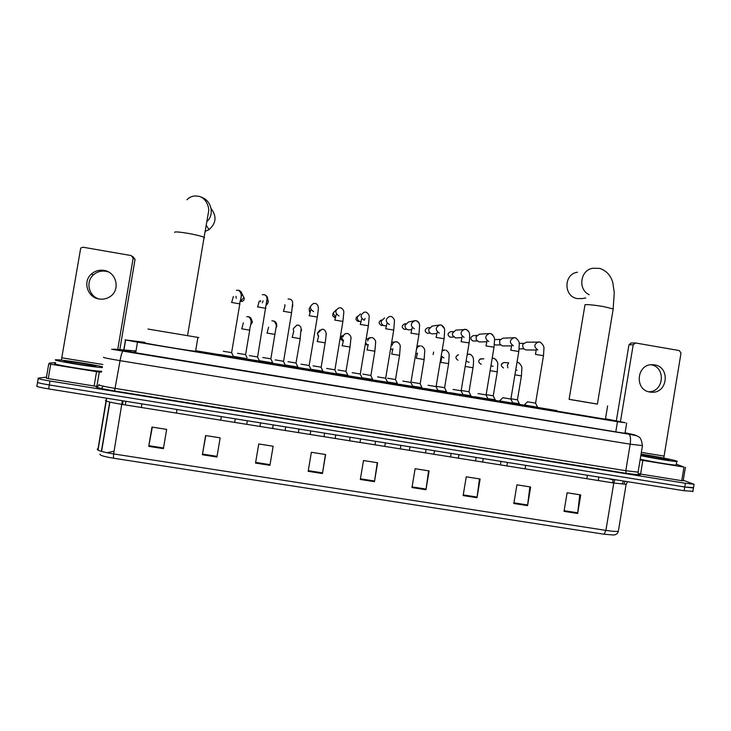 <?xml version="1.0" encoding="UTF-8"?>
<svg xmlns="http://www.w3.org/2000/svg" width="731" height="731" viewBox="0 0 731 731"><rect width="100%" height="100%" fill="white"/><g stroke="black" fill="none" stroke-linecap="round" stroke-linejoin="round"><path stroke-width="1.1" d="M348.057 376.246L336.982 374.546M372.856 380.367L362.457 378.777M397.536 384.46L387.814 382.98M422.116 388.536L413.061 387.165M446.577 392.584L438.189 391.332M470.938 396.622L463.198 395.48M495.179 400.643L488.089 399.61M519.321 404.645L512.87 403.722M311.333 370.599L297.426 368.296M336.927 374.848L323.084 372.545M362.412 379.069L348.632 376.767M387.768 383.272L374.053 380.979M285.62 366.341L271.439 364.065M234.285 357.879L219.501 355.467M260.236 362.174L245.534 359.78M413.015 387.457L399.364 385.173M438.134 391.624L424.547 389.34M463.143 395.773L449.629 393.497M488.043 399.903L474.583 397.627M512.824 404.005L499.428 401.739M537.504 408.099L524.154 405.833M144.939 342.336L125.038 339.869L137.465 342.181L617.467 421.705L625.316 422.728L605.487 418.772M556.858 410.594L537.623 407.405M524.264 405.184L519.366 404.371M499.538 401.091L495.225 400.369M474.693 396.97L470.983 396.357M449.739 392.83L446.623 392.319M424.665 388.673L422.162 388.262M399.473 384.497L397.582 384.186M374.171 380.303L372.901 380.093M348.742 376.09L348.102 375.981M271.758 363.325L196.548 350.862M245.79 359.424L233.874 357.404M271.694 363.709L259.834 361.726M297.48 367.967L285.666 366.021M323.139 372.207L311.388 370.297M123.32 350.048L119.939 349.793L132.348 352.232L619.367 432.45L628.569 433.785L625.069 432.825M683.266 480.276L694.084 484.269L685.376 483.264L49.991 381.015C40.963 379.499 37.062 378.539 38.268 378.128L46.482 377.123M692.924 491.287L684.134 490.739L48.648 388.919L49.324 384.963C40.296 383.455 36.395 382.468 37.61 382.03C36.395 382.468 40.296 383.455 49.324 384.963L684.755 487.001L49.324 384.963L49.991 381.015M693.536 487.595L684.755 487.001L693.472 487.979L694.084 484.269M135.957 351.127L123.914 350.103M579.774 494.777L577.645 513.482L580.734 494.924L567.119 492.767L564.03 511.353L577.645 513.482M529.856 486.873L527.563 505.642L530.66 487.001L516.927 484.827L513.82 503.495L527.563 505.642M479.472 478.896L477.005 497.729L480.13 479.006L466.259 476.804L463.134 495.563L477.005 497.729M428.613 470.846L425.972 489.743L429.115 470.928L415.117 468.708L411.964 487.55L425.972 489.743M163.406 448.651L166.65 429.389L151.975 427.059L148.722 446.358L163.406 448.651M152.34 427.123L148.722 446.358M216.933 457.03L220.15 437.851L205.612 435.557L202.386 454.755L216.933 457.03M205.804 435.585L202.386 454.755M273.129 446.239L269.94 465.327L273.147 446.239L258.747 443.964L255.53 463.07L269.94 465.327M258.765 443.964L255.53 463.07M325.45 454.518L322.444 473.542L325.624 454.545L311.36 452.288L308.171 471.312L322.444 473.542M377.278 462.723L374.455 481.683L377.616 462.778L363.49 460.539L360.319 479.472L374.455 481.683M604.135 534.233L605.908 530.386C612.359 531.364 616.507 531.647 618.344 531.236C617.805 533.484 616.224 534.745 613.601 535.019L604.135 534.233L113.424 458.2C104.131 456.637 99.644 455.294 99.964 454.152M48.648 388.919C39.629 387.403 35.728 386.407 36.952 385.941L37.537 382.459M114.091 451.21L106.872 452.717M102.349 367.565C93.093 367.337 48.611 359.862 56.077 359.789L56.515 359.78C62.044 359.661 95.478 364.778 102.477 366.798M101.719 371.302C92.444 371.174 47.963 363.7 55.446 363.526M64.401 361.151L64.831 361.141C69.957 361.114 99.517 366.003 95.478 366.213L95.194 366.222C91.037 366.441 59.531 361.242 64.401 361.151M98.767 298.924C88.625 295.872 85.454 281.645 93.431 274.865C96.995 271.758 101.143 270.552 105.885 271.247L108.352 271.895M103.939 270.406C99.151 269.702 94.957 270.927 91.348 274.061C82.457 281.554 87.446 297.517 99.114 298.979C102.769 299.555 106.178 298.915 109.339 297.06C120.761 290.874 116.96 272.042 103.939 270.406M96.547 371.659L99.297 372.006L96.885 386.315L94.125 385.995L96.547 371.659L50.713 364.221L48.283 378.612L46.309 378.165L48.739 363.8L50.713 364.221M94.125 385.995L48.283 378.612M132.722 256.453L135.061 259.331L133.152 258.189L117.746 349.464M119.829 349.637L135.061 259.331M133.152 258.189L131.251 255.567L82.941 247.197L80.712 248.037L61.367 360.136M55.602 362.649L49.553 363.033L48.739 363.791M99.297 372.006L101.591 372.042M205.1 231.425L209.002 229.635C216.23 223.33 216.933 216.303 211.104 208.554M158.024 330.741L188.041 335.748L187.538 335.648L204.095 237.328L204.552 237.666L203.967 238.05M198.795 337.548L147.973 329.051M196.475 351.319L195.561 351.319C188.635 350.688 139.219 342.41 144.857 342.83M577.508 272.224C563.427 273.933 563.455 296.832 577.527 298.604L582.342 298.54M597.382 404.142L613.199 308.957L603.331 306.545C594.495 305.074 588.4 304.452 585.019 304.663L569.102 399.364L597.382 404.115M597.391 404.06L569.111 399.309M605.414 419.192L556.995 411.133M231.773 352.671L223.311 351.264M233.957 356.856L219.857 354.526M241.879 293.478L243.98 297.691L240.298 301.008M236.177 298.257L236.022 296.329M257.751 356.984L249.326 355.586M259.925 361.16L245.881 358.839M267.683 298.842L268.414 301.876L266.349 304.726M260.464 301.711L260.483 300.523M291.587 312.74L283.591 361.288L275.212 359.89M285.382 365.354L271.786 363.133M292.729 306.042L292.455 306.974M292.692 304.535L292.784 305.129M284.807 305.768L284.843 304.69M309.176 365.518L300.98 364.166M311.104 369.621L297.581 367.41M309.935 312.018L309.094 308.847L310.501 306.426M342.885 321.485L334.935 369.813L326.62 368.424M336.717 373.87L323.239 371.659M335.383 317.199L333.235 312.978L336.315 309.77M360.292 374.016L352.15 372.664M362.22 378.101L348.788 375.889M365.061 318.433L364.248 320.26M360.831 321.713L360.511 321.667C358.19 321.028 357.112 319.502 357.276 317.099L360.547 313.855M385.676 378.238L377.561 376.885M387.604 382.313L374.217 380.093M385.548 325.788L384.433 325.761C382.121 325.121 381.043 323.605 381.207 321.201L384.543 317.948M410.941 382.432L402.854 381.089M412.869 386.507L399.528 384.287M409.616 329.818L408.245 329.827C405.943 329.197 404.873 327.68 405.038 325.277L408.428 322.024L414.166 320.836M436.096 386.617L428.028 385.264M438.024 390.683L424.72 388.463M436.718 333.564L431.957 333.884C429.664 333.245 428.594 331.737 428.759 329.343L432.195 326.09L439.486 325.012M461.133 390.774L453.083 389.422M463.07 394.831L449.803 392.611M461.736 337.658L455.559 337.914L452.562 335.401L452.398 333.309L455.861 330.138L466.287 329.416C468.489 330.704 469.585 332.45 469.585 334.652C469.942 337.082 469.092 343.917 469.119 342.94L461.06 341.669M494.01 347.262L486.106 394.932L478.028 393.57M488.006 398.971L474.766 396.741M486.618 341.779L479.07 341.934L476.283 339.878L476.073 336.763L479.408 334.168L490.41 333.5M510.878 399.044L502.855 397.691L499.565 400.899L512.934 403.165L512.778 404.097M511.389 345.909L502.471 345.937L499.858 344.173L499.648 340.381L502.855 338.179L514.98 337.731M535.585 403.146L527.544 401.794M537.55 407.194L524.291 405.001L527.526 401.803M536.033 350.039L525.772 349.921L523.314 348.376L522.628 345.425L523.113 344.082L526.448 342.172M245.744 354.663L237.502 353.301M250.779 318.067L252.469 322.033L250.596 324.774M246.201 358.537L234.148 356.472M250.98 319.803L251.446 321.905M270.863 358.83L262.804 357.505M276.857 326.154L275.934 328.109M272.115 362.823L259.706 360.739M296.009 363.005L287.996 361.69M293.761 331.609L293.259 328.932M297.919 367.081L285.556 365.052M301.145 329.005L301.181 329.909M325.131 342.866L321.192 367.2L313.069 365.847M317.418 333.775L318.35 336.251L317.473 333.025L320.105 329.928M322.947 371.165L311.278 369.329M345.982 371.311L338.024 369.996M343.095 340.929L341.569 337.11L345.041 333.829M347.874 375.305L336.881 373.587M374.848 351.245L370.919 375.469L362.868 374.117M367.821 345.425L365.646 342.839M372.691 379.426L362.366 377.817M366.185 339.613L369.1 337.886L371.101 337.649M395.508 379.544L387.604 378.229M392.474 349.72L390.719 348.815M397.399 383.519L387.732 382.03M391.816 342.227L397.088 341.87M424.135 359.542L420.197 383.656L412.229 382.322M417.045 353.822L415.866 353.621M422.006 387.604L412.978 386.224M416.606 349.272C417.072 347.289 418.306 346.165 420.307 345.909L417.218 345.955M444.603 387.704L436.736 386.388M446.495 391.67L438.107 390.391M472.984 367.766L469.037 391.77L461.252 390.482M470.883 395.718L463.116 394.539M493.261 395.791L486.152 394.639M495.17 399.747L488.016 398.678M514.935 374.802L521.422 375.926L517.438 399.811L510.942 398.76M507.844 367.803L507.36 365.162L508.666 362.832M519.348 403.759L512.797 402.79M654.51 364.879L652.153 364.696C636.399 364.166 634.353 390.153 650.005 392.063L651.787 392.236C667.814 393.415 670.455 366.898 654.51 364.879M683.183 480.788L681.74 480.678L683.997 467.091L642.851 460.402L640.594 474.053L638.264 473.597M681.74 480.678L640.594 474.053M616.315 420.919L628.952 344.804L631.036 343.031M663.775 458.072L681.009 353.046L679.309 350.569L635.632 342.994L633.21 344.767L620.427 421.741M640.118 459.872L642.851 460.402M683.997 467.091L676.33 464.167M650.992 364.76C666.124 366.999 664.031 392.063 648.735 391.789M641.069 454.115C652.39 455.76 670.738 459.26 675.736 460.74C677.409 461.224 677.756 461.471 676.769 461.499C673.936 461.654 653.203 458.282 640.822 455.641M676.248 464.642L676.175 465.071C673.333 465.281 652.609 461.91 640.219 459.232M640.986 454.6C645.985 455.002 664.251 458.291 668.298 459.525L668.993 460.009C666.955 460.228 646.113 456.61 640.904 455.139M123.804 350.743L125.604 340.07M135.683 352.781L137.465 342.181M615.785 431.857L617.467 421.705M123.338 349.93L114.931 349.244L123.21 350.88L628.642 434.113L634.481 434.817L625.078 432.752M642.476 445.599L630.195 444.192L120.058 360.648C108.188 358.656 102.678 357.514 103.546 357.221M638.327 473.725C643.189 475.424 639.132 475.296 626.175 473.332L114.566 390.975L120.058 360.648C121.108 354.937 122.132 351.684 123.137 350.889L123.21 350.88M636.591 435.703L633.814 434.671M99.279 385.1C95.98 387.841 97.132 385.95 96.382 386.544L96.264 386.562C96.538 387.64 102.642 389.111 114.566 390.975C101.17 388.718 95.012 387.238 96.081 386.535L97.086 386.452M98.932 384.533C98.018 385.136 103.5 386.434 115.37 388.435L625.791 470.718L638.081 472.153L638.154 471.669M38.204 378.53L37.61 382.03M685.376 483.264L684.134 490.739M111.605 349.254L628.779 434.159C630.451 435.356 630.926 438.701 630.195 444.192L625.791 470.718L626.165 473.322L639.26 474.885C640.045 475.36 637.779 473.761 638.081 472.153L642.439 445.883C641.096 435.32 637.889 437.111 636.792 435.786L628.642 434.113M135.984 350.981L123.932 349.985M626.175 473.332L114.566 390.975M115.352 349.272L113.369 349.144M134.34 352.561L134.605 350.99M123.055 400.844L122.589 404.188L122.04 404.097M614.917 479.646L613.775 483.017L121.986 404.389C110.207 402.415 104.734 401.036 105.566 400.259M626.266 483.758L626.138 484.324L613.775 483.017L605.908 530.386L113.634 453.924L113.424 458.2M106.269 401.063L98.237 448.688L97.351 448.962C96.428 450.278 101.856 451.932 113.634 453.924L122.342 400.725M98.237 448.688L98.228 450.296M627.591 481.674L626.138 484.324L618.499 530.295M106.361 398.167L106.424 400.14M624.356 483.027L625.005 481.263M598.287 480.541L598.863 477.078M608.786 478.659L613.145 480.048M613.821 482.734L612.551 482.825M101.582 451.456L109.906 402.096M125.284 404.919L125.896 401.301M141.284 407.478L141.896 403.859M613.346 479.39L612.596 482.542M374.555 481.016L360.429 478.805M322.554 472.875L308.29 470.645M270.05 464.66L255.649 462.403M217.043 456.354L202.505 454.079M163.525 447.975L148.841 445.682M426.072 489.085L412.083 486.892M477.105 497.071L463.244 494.905M527.654 504.984L513.93 502.837M577.737 512.824L564.14 510.695M102.861 364.495L61.897 357.815M174.599 232.394C174.554 231.544 179.104 231.873 188.242 233.399C196.237 234.861 201.518 236.177 204.095 237.328L208.454 212.237C209.788 208.399 206.425 197.352 198.229 196.21L194.93 195.954C191.623 196.246 188.964 197.516 186.953 199.764M200.714 197.023C211.241 199.782 214.941 214.457 206.928 221.566M589.159 294.684C577.49 289.339 580.35 269.757 593.015 268.231L599.859 268.405C609.855 272.005 612.258 280.348 612.889 283.089L614.268 292.692L613.108 309.515M243.999 297.563C244.538 299.363 243.944 300.624 242.208 301.355L240.261 301.218M239.978 303.904L231.517 302.451M238.69 290.244C241.988 291.724 242.738 294.008 240.947 297.106M265.92 308.327L257.504 306.883M264.412 294.666C267.573 296.018 268.387 298.221 266.852 301.273M267.784 303.447L266.267 305.247M288.078 299.07L290.006 299.107C291.687 299.774 292.574 301.053 292.683 302.945L291.596 312.667L283.363 311.296M309.853 312.429L309.286 310.894M313.608 311.589C309.377 308.802 309.405 306.079 313.69 303.42L315.536 303.493C317.071 304.014 317.976 305.275 318.25 307.285C318.78 306.865 317.245 318.113 317.3 317.044L309.112 315.691M317.291 317.126L309.167 365.546M334.953 317.492L334.962 317.492C332.742 316.651 332.157 315.18 333.226 313.06M338.983 315.929C334.743 313.087 334.807 310.364 339.175 307.76L340.948 307.861C343.086 309.222 344.027 310.803 343.789 312.603L342.894 321.412L334.725 320.077M358.199 321.466L358.217 321.466C355.467 320.041 355.239 318.287 357.532 316.212M360.237 324.418L368.369 325.761L369.164 317.163C369.493 315.454 368.515 313.8 366.249 312.21L364.522 312.091C360.091 314.641 359.99 317.364 364.239 320.251M368.36 325.834L360.282 374.044M359.542 321.366L358.217 321.466M382.715 325.313L381.372 325.423C378.375 323.55 378.402 321.731 381.454 319.968M385.621 328.749L393.726 330.083L394.42 321.366C394.676 319.657 393.68 318.049 391.432 316.541L389.751 316.395C385.255 318.908 385.136 321.631 389.376 324.555M393.717 330.156L385.666 378.265M405.431 329.352L404.426 329.37C401.438 327.47 401.474 325.651 404.563 323.915L405.678 323.687M418.964 334.46L410.877 333.098M414.404 328.84C410.164 325.871 410.31 323.157 414.852 320.69L416.03 320.717M416.46 320.818C418.36 321.494 419.356 322.846 419.457 324.875M427.361 333.281L427.388 333.29C424.4 331.371 424.455 329.553 427.562 327.844L429.545 327.561M444.092 338.745L436.023 337.393M439.322 333.108C435.082 330.101 435.247 327.397 439.824 324.966L440.93 325.003M441.414 325.112L444.293 328.447M430.203 333.098L427.388 333.29M450.214 337.192L450.25 337.201C447.262 335.264 447.335 333.446 450.46 331.755L453.266 331.481M464.121 337.347C459.881 334.323 460.073 331.609 464.678 329.224M469.11 343.013L461.133 390.802M466.25 329.389L468.836 331.819M453.704 337.046L450.25 337.201M477.133 340.993L473.021 341.085C470.033 339.138 470.115 337.329 473.268 335.657L476.859 335.419M488.801 341.569C484.58 338.526 484.781 335.821 489.423 333.455L491.013 333.665C493.809 336.004 494.978 338.142 494.522 340.089L494.019 347.188L485.978 345.937M490.994 333.647L492.849 334.935M495.645 344.959L494.394 344.356M494.522 340.089L495.179 339.714M518.8 351.483L510.777 350.176M513.381 345.772C509.16 342.702 509.379 340.006 514.039 337.676L516.049 338.069M500.479 344.941L495.691 344.968M543.489 355.695L535.467 354.389M537.842 349.957C533.63 346.878 533.868 344.182 538.546 341.88L539.432 341.934M249.856 330.184L241.623 328.795M248.513 316.66C250.788 317.418 251.839 318.972 251.656 321.348L250.843 323.193M252.451 322.152L250.587 324.856M274.957 334.423L266.916 333.053M273.558 320.909C275.825 321.658 276.866 323.221 276.683 325.587L276.044 327.186M293.515 328.429L296.932 325.076L298.486 325.14M296.009 363.033L300.24 338.672L292.089 337.293M301.601 329.8L301.135 331.125M317.144 341.514L325.131 342.848C325.121 343.689 326.574 332.751 326.026 333.062C325.697 331.061 324.802 329.845 323.349 329.407L321.85 329.279L323.303 329.352M318.36 332.632L321.85 329.279M326.401 334.003L326.09 335.017M342.949 340.82C340.354 339.495 340.07 337.786 342.099 335.693M342.09 345.717L350.048 347.042L350.917 338.453C351.282 336.827 350.341 335.209 348.093 333.601L346.649 333.455L348.011 333.537M343.086 336.827C343.524 334.908 344.712 333.784 346.649 333.455M350.048 347.07L345.982 371.339M351.09 338.179L350.926 338.837M366.843 344.785L365.372 344.456M366.925 349.902L374.857 351.218L375.624 342.656C375.908 340.911 374.939 339.294 372.719 337.786L371.321 337.621L372.609 337.713M367.702 340.993C368.15 339.047 369.356 337.932 371.321 337.621M391.652 354.069L399.555 355.376L400.232 346.85C400.424 344.995 399.428 343.36 397.244 341.944L395.873 341.77C393.89 342.053 392.666 343.177 392.209 345.142M399.546 355.403L395.508 379.572M421.467 346.001L421.65 346.092C423.816 347.426 424.848 349.071 424.729 351.026L424.144 359.524L416.259 358.217M433.154 354.562L433.584 352.05M440.756 362.338L448.624 363.645L449.136 355.248C449.19 353.201 448.13 351.529 445.956 350.213L445.736 350.122M443.918 357.971L441.305 355.951M442.118 351.09L444.631 350.021L442.301 349.994M448.615 363.663L444.594 387.732M457.962 360.237C455.102 358.144 455.276 356.344 458.474 354.827L457.615 355.001M468.078 362.055L466.177 360.986M467.255 354.517L469.896 354.215M467.328 354.069L470.152 354.325C472.317 355.568 473.405 357.258 473.432 359.405C473.816 361.772 472.994 368.57 472.994 367.748L465.263 366.459M480.806 364.102L480.843 364.111C477.836 362.083 477.964 360.264 481.226 358.674L481.656 358.702M492.137 366.112L490.994 365.646M492.219 358.281L493.946 358.3M493.261 395.818L497.29 371.86L490.163 370.635M481.3 364.148L480.843 364.111M494.156 358.354L496.367 360.027M503.44 367.921L503.485 367.931C500.479 365.893 500.607 364.084 503.887 362.512L504.335 362.539M521.413 375.908L521.843 368.835C522.236 366.852 521.029 364.732 518.224 362.475L517.886 362.366M518.142 362.43L519.723 363.38M663.931 456.053L641.361 452.37M633.21 344.767L628.952 344.804M123.64 350.706L125.44 340.034M624.978 433.328L626.677 423.112M103.044 386.132L101.499 388.554M97.826 450.095L106.013 400.963M692.86 491.689L693.472 487.979M101.381 451.402L109.714 402.041M623.379 480.998L622.492 483.584M65.205 361.671L64.831 361.141M93.431 274.865L91.348 274.061M206.233 225.239L209.002 229.635M176.966 409.479L176.363 413.088M197.9 337.411L195.561 351.319M585.796 297.965L581.337 298.705M587.395 475.232L586.819 478.714M607.625 405.869L605.387 419.366M240.271 301.19L240.947 301.419M231.681 302.433L233.344 296.521M236.424 290.326L238.589 290.262C244.008 294.858 239.366 300.56 239.823 303.831L231.617 352.662M231.563 352.653L233.618 356.838M233.701 356.847L233.545 357.806M221.338 416.588L220.735 420.179M240.453 300.121L241.12 300.861M241.212 301.455L242.208 301.355L241.614 300.688M263.059 300.806L262.356 302.826M257.668 306.865L259.24 301.099M262.319 294.703L264.357 294.694C266.13 295.415 267.016 296.877 267.016 299.061L257.586 356.975M257.531 356.966L259.578 361.141M259.66 361.151L259.505 362.11M247.334 420.754L246.731 424.336M283.527 311.287L285.017 305.649M283.381 361.269L285.419 365.436M285.501 365.445L285.346 366.395M273.22 424.903L272.617 428.476M309.268 315.682L310.666 310.163M309.122 365.546L311.15 369.703M311.223 369.712L311.068 370.654M298.979 429.033L298.385 432.597M334.88 320.059L336.205 314.65M334.734 369.795L336.753 373.952M336.836 373.961L336.68 374.902M324.628 433.136L324.034 436.699M360.374 324.409L361.626 319.1M360.237 374.034L362.256 378.174M362.329 378.183L362.174 379.133M350.158 437.229L349.564 440.775M358.601 321.503L359.469 321.338M385.749 328.749L386.937 323.531M385.621 378.256L387.64 382.386M387.713 382.395L387.558 383.336M375.579 441.305L374.985 444.841M381.801 325.469L383.053 325.24M410.996 333.062L412.12 327.927M414.852 320.69L416.496 320.854C418.717 322.27 419.74 323.897 419.576 325.715L418.973 334.387L410.932 382.459M410.886 382.45L412.905 386.58M412.978 386.589L412.823 387.531M400.88 445.353L400.286 448.889M411.562 329.535L409.296 329.864M404.928 329.407L406.646 329.16M436.133 337.356L437.193 332.294M439.824 324.966L441.451 325.149C443.662 326.501 444.731 328.228 444.649 330.33L444.101 338.672L436.087 386.644M436.041 386.635L438.061 390.756M438.134 390.765L437.979 391.697M426.063 449.391L425.479 452.918M461.142 341.624L462.147 336.644M461.087 390.793L463.107 394.904M463.18 394.914L463.025 395.855M451.137 453.403L450.552 456.921M486.042 345.882L486.992 340.957M486.014 394.941L488.043 399.044M488.107 399.053L487.952 399.985M476.1 457.405L475.515 460.914M510.823 350.112L511.709 345.251M510.878 399.071L518.818 351.419L519.266 344.529C519.686 342.419 518.471 340.207 515.629 337.905M510.832 399.062L512.87 403.165M500.945 461.389L500.36 464.889M495.965 339.54L500.342 339.367M535.485 354.325L536.326 349.509M526.201 342.181L540.136 342.117C543.032 344.42 544.293 346.668 543.91 348.87L543.498 355.631L535.576 403.174M535.54 403.165L537.577 407.258M537.641 407.268L537.486 408.2M525.68 465.345L525.105 468.845M519.147 348.861L523.743 348.879M519.165 343.396L523.707 343.314M241.769 328.804L243.386 322.837M246.703 316.642L248.458 316.697C253.684 320.708 249.408 326.702 249.71 330.147L245.589 354.654M245.543 354.645L247.06 357.733M235.263 418.817L234.66 422.408M267.062 333.062L268.588 327.232M271.886 320.863L273.531 320.946C276.053 323.157 276.857 325.523 275.943 328.036L270.854 358.848M270.808 358.848L272.553 362.412M260.556 422.874L259.953 426.456M292.236 337.311L293.67 331.6M296.932 325.076L298.495 325.185C300.112 325.816 300.998 327.049 301.135 328.886L300.103 338.627M295.964 363.024L297.937 367.063M285.739 426.904L285.145 430.477M317.291 341.532L318.643 335.931M321 367.19L322.983 371.238M323.056 371.247L322.901 372.17M310.812 430.925L310.218 434.488M342.227 345.726L343.515 340.244M345.937 371.33L347.91 375.378M347.983 375.387L347.828 376.31M335.776 434.927L335.182 438.481M367.053 349.911L368.269 344.52M370.754 375.46L372.728 379.49M372.801 379.499L372.646 380.422M360.621 438.902L360.027 442.456M391.761 354.078L392.903 348.778M395.462 379.563L397.436 383.592M397.509 383.601L397.353 384.515M385.365 442.867L384.771 446.403M416.35 358.217L417.438 353M420.06 383.656L422.034 387.677M422.107 387.686L421.951 388.6M410 446.815L409.406 450.342M440.83 362.348L441.862 357.203M441.515 357.861L440.994 357.825M444.558 387.722L446.531 391.743M446.595 391.743L446.449 392.657M434.516 450.744L433.931 454.271M469.064 362.156L468.142 362.083M468.937 391.779L470.919 395.782M470.983 395.791L470.828 396.705M458.931 454.655L458.346 458.173M483.831 358.82L479.847 359.113M492.237 358.163L494.247 358.409C496.998 360.666 498.158 362.75 497.738 364.65L497.254 371.832M493.087 366.222L492.137 366.14M493.215 395.809L495.198 399.811M495.262 399.82L495.115 400.734M483.246 458.547L482.661 462.056M508.675 362.823L503.887 362.512L501.713 363.709M517 370.261L516.04 370.169M517.393 399.83L519.375 403.823M519.439 403.832L519.293 404.736M507.442 462.431L506.866 465.93M630.908 343.031L635.193 342.967M685.422 467.264L683.174 480.843M649.457 391.962L651.787 392.236M676.769 461.499L676.175 465.071"/></g></svg>
